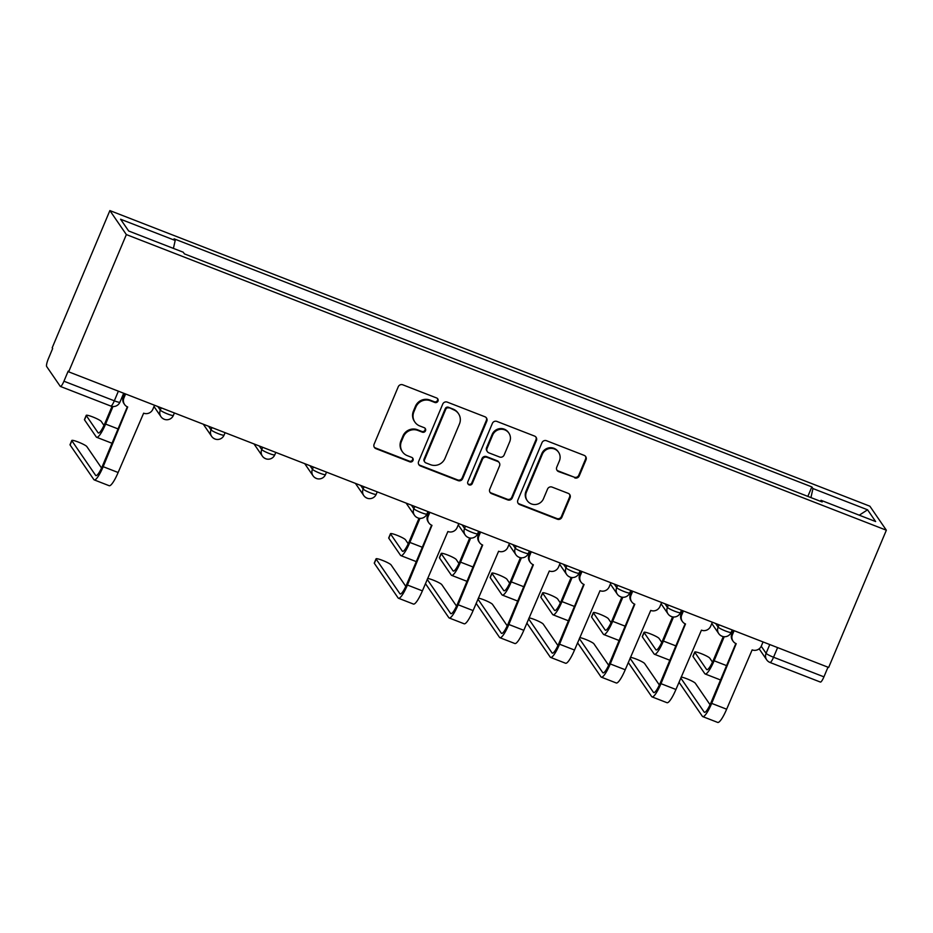 <?xml version="1.0" encoding="UTF-8"?>
<svg xmlns="http://www.w3.org/2000/svg" width="933" height="933" viewBox="0 0 933 933"><rect width="100%" height="100%" fill="white"/><g stroke="black" fill="none" stroke-linecap="round" stroke-linejoin="round"><path stroke-width="1.4" d="M437.974 401.097A2.449 2.379 145.5 0 0 436.679 397.994L402.776 384.804A3.499 3.394 145.5 0 0 398.251 386.763L374.098 444.225A3.499 3.394 145.5 0 0 375.941 448.656L409.844 461.847A2.449 2.379 145.5 0 0 412.794 458.231A2.449 2.379 145.5 0 0 411.721 457.38L407.336 455.666A11.184 10.858 145.5 0 1 401.423 441.484L403.429 436.691A11.184 10.858 145.5 0 1 417.937 430.451L422.322 432.154A2.449 2.379 145.5 0 0 425.285 428.539A2.449 2.379 145.5 0 0 424.2 427.687L419.815 425.984A11.184 10.858 145.5 0 1 413.902 411.791L415.908 407.01A11.184 10.858 145.5 0 1 430.416 400.758L434.801 402.461A2.449 2.379 145.5 0 0 437.974 401.097M414.893 422.089L414.415 421.389A11.184 10.858 145.5 0 1 413.424 411.091L415.43 406.298A11.184 10.858 145.5 0 1 429.938 400.059L434.323 401.761A2.449 2.379 145.5 0 0 437.484 398.519M374.191 447.082A3.499 3.394 145.5 0 0 375.463 447.957L409.365 461.147A2.449 2.379 145.5 0 0 412.526 457.893M402.415 451.782L401.936 451.082A11.184 10.858 145.5 0 1 400.933 440.784L402.951 435.991A11.184 10.858 145.5 0 1 417.459 429.751L421.844 431.454A2.449 2.379 145.5 0 0 425.005 428.212M574.716 477.871A3.499 3.394 145.5 0 0 579.241 475.923L586.017 459.806A3.499 3.394 145.5 0 0 584.175 455.374L546.528 440.726A3.499 3.394 145.5 0 0 541.991 442.674L517.838 500.135A3.499 3.394 145.5 0 0 519.681 504.566L557.339 519.215A3.499 3.394 145.5 0 0 561.864 517.267L570.051 497.79A3.499 3.394 145.5 0 0 568.209 493.359L552.091 487.096A3.499 3.394 145.5 0 0 547.554 489.044L543.496 498.7A9.342 9.073 145.5 0 1 527.262 500.671A9.342 9.073 145.5 0 1 526.434 492.064L542.33 454.231A9.342 9.073 145.5 0 1 558.575 452.26A9.342 9.073 145.5 0 1 559.403 460.867L556.756 467.176A3.499 3.394 145.5 0 0 558.599 471.608L574.227 477.171A3.499 3.394 145.5 0 0 578.763 475.224L585.539 459.106A3.499 3.394 145.5 0 0 585.446 456.249M886.35 530.212L828.656 667.457L68.657 371.835L126.352 234.58L886.35 530.212L869.871 506.199L109.872 210.578L52.178 347.822L52.656 348.522L48.423 358.61A7.114 1.411 -68.7 0 0 46.65 366.506L60.248 386.32A7.114 1.411 -68.7 0 0 60.4 386.449A7.114 1.411 -68.7 0 0 63.945 381.212L114.327 400.817A7.114 0.933 22.8 0 0 119.925 402.17L123.681 393.236M486.793 421.203A3.499 3.394 145.5 0 0 484.938 416.771L447.292 402.123A3.499 3.394 145.5 0 0 442.755 404.071L418.602 461.543A3.499 3.394 145.5 0 0 420.456 465.975L458.103 480.612A3.499 3.394 145.5 0 0 462.64 478.664L486.793 421.203L486.315 420.503A3.499 3.394 145.5 0 0 486.221 417.646M496.904 421.424L534.562 436.073A3.499 3.394 145.5 0 1 536.405 440.504L512.252 497.965A3.499 3.394 145.5 0 1 507.715 499.913L491.609 493.65A3.499 3.394 145.5 0 1 489.755 489.219L499.552 465.917A3.499 3.394 145.5 0 0 497.709 461.473L487.014 457.322A3.499 3.394 145.5 0 0 482.478 459.269L472.285 483.539A2.449 2.379 145.5 0 1 468.039 484.052A2.449 2.379 145.5 0 1 467.818 481.801L492.379 423.372A3.499 3.394 145.5 0 1 496.904 421.424M827.991 667.2L823.932 676.845A7.114 1.411 111.3 0 1 820.399 682.07L770.017 662.477A7.114 1.411 -68.7 0 0 773.55 657.24L823.932 676.845M68.657 371.835L68.179 371.136L63.945 381.212M126.352 234.58L109.872 210.578M810.94 497.592L812.958 488.554L867.573 509.803L875.644 521.559L821.04 500.31L822.16 501.954L184.396 253.869L183.265 252.225L128.649 230.987L120.579 219.232L175.194 240.469L173.41 248.4M812.958 488.554L811.838 486.909L174.063 238.825L175.194 240.469M807.85 496.391L811.838 486.909M821.04 500.31L820.352 501.254M859.27 515.191L867.573 509.803M418.695 464.389A3.499 3.394 145.5 0 0 419.967 465.275L457.625 479.912A3.499 3.394 145.5 0 0 462.15 477.964L486.315 420.503M448.925 407.954A2.449 2.379 145.5 0 0 445.752 409.319L424.55 459.759A2.449 2.379 145.5 0 0 425.845 462.873L430.463 464.669A11.184 10.858 145.5 0 0 444.971 458.418L459.468 423.944A11.184 10.858 145.5 0 0 453.555 409.762L448.446 407.255A2.449 2.379 145.5 0 0 445.274 408.619L445.752 409.319M424.76 462.022L424.282 461.322A2.449 2.379 145.5 0 1 424.072 459.059L445.274 408.619M458.476 413.646L457.986 412.946A11.184 10.858 145.5 0 0 453.065 409.062L453.555 409.762M448.446 407.255L453.065 409.062M489.848 492.064A3.499 3.394 145.5 0 0 491.12 492.951L507.237 499.213A3.499 3.394 145.5 0 0 511.774 497.266L535.927 439.805A3.499 3.394 145.5 0 0 535.834 436.947M499.248 462.698L498.758 461.998A3.499 3.394 145.5 0 0 497.219 460.774L486.536 456.622A3.499 3.394 145.5 0 0 481.999 458.57L471.806 482.839L472.285 483.539M467.83 483.679A2.449 2.379 145.5 0 0 471.806 482.839M509.721 441.729A9.342 9.073 145.5 0 0 500.31 429.32A9.342 9.073 145.5 0 0 492.647 435.093L487.049 448.411A3.499 3.394 145.5 0 0 488.892 452.855L499.587 457.007A3.499 3.394 145.5 0 0 504.112 455.059L509.721 441.729M508.893 433.122L508.403 432.422A9.342 9.073 145.5 0 0 492.169 434.393L492.647 435.093M487.353 451.63L486.874 450.931A3.499 3.394 145.5 0 1 486.56 447.712L492.169 434.393M556.849 470.022A3.499 3.394 145.5 0 0 558.121 470.908L574.227 477.171M558.575 452.26L558.086 451.56A9.342 9.073 145.5 0 0 541.851 453.531L542.33 454.231M527.262 500.671L526.783 499.971A9.342 9.073 145.5 0 1 525.944 491.364L541.851 453.531M517.932 502.992A3.499 3.394 145.5 0 0 519.203 503.867L556.849 518.515A3.499 3.394 145.5 0 0 561.386 516.567L569.573 497.091A3.499 3.394 145.5 0 0 569.48 494.233M112.975 406.52L105.604 424.072A17.972 3.58 111.3 0 1 96.659 437.285A17.972 3.58 111.3 0 1 96.262 436.959L84.518 419.85A8.187 1.073 -157.2 0 1 84.448 419.582L86.233 415.36A8.187 1.073 22.8 0 0 86.302 415.617L98.047 432.725A13.342 2.659 -68.7 0 0 98.338 432.97A13.342 2.659 -68.7 0 0 104.974 423.162L112.018 406.403M103.983 425.401L101.254 421.436A8.187 1.073 22.8 0 0 93.428 417.214A8.187 1.073 22.8 0 0 86.233 415.36M112.065 443.128A17.972 3.58 111.3 0 1 111.61 443.105L96.659 437.285M125.605 393.983L123.937 397.948A7.114 6.916 145.5 0 0 127.704 406.975L103.178 466.687A17.972 3.58 111.3 0 1 94.233 479.9A17.972 3.58 111.3 0 1 93.848 479.574L70.092 444.971A8.187 1.073 -157.2 0 1 70.022 444.703L71.794 440.481A8.187 1.073 22.8 0 0 71.864 440.738L95.621 475.352A13.342 2.659 -68.7 0 0 95.912 475.597A13.342 2.659 -68.7 0 0 102.548 465.777L127.331 406.823M101.557 468.028L86.816 446.557A8.187 1.073 22.8 0 0 78.99 442.335A8.187 1.073 22.8 0 0 71.794 440.481M124.579 404.502L123.949 403.592A7.114 6.916 -34.5 0 1 123.319 397.038L124.742 393.644M154.54 405.237L152.872 409.202A7.114 6.916 145.5 0 1 143.635 413.179L118.129 472.506A17.972 3.58 111.3 0 1 109.184 485.72L94.233 479.9M419.967 518.363L409.855 542.423A17.972 3.58 111.3 0 1 400.91 555.636A17.972 3.58 111.3 0 1 400.525 555.31L388.781 538.201A8.187 1.073 -157.2 0 1 388.711 537.933L390.484 533.711A8.187 1.073 22.8 0 0 390.554 533.968L402.298 551.088A13.342 2.659 -68.7 0 0 402.589 551.321A13.342 2.659 -68.7 0 0 409.237 541.513L419.01 518.247M408.234 543.764L405.505 539.787A8.187 1.073 22.8 0 0 397.691 535.565A8.187 1.073 22.8 0 0 390.484 533.711M416.328 561.491A17.972 3.58 111.3 0 1 415.861 561.456L400.91 555.636M470.675 538.096L460.564 562.144A17.972 3.58 111.3 0 1 451.619 575.358A17.972 3.58 111.3 0 1 451.234 575.031L439.49 557.922A8.187 1.073 -157.2 0 1 439.42 557.666L441.192 553.432A8.187 1.073 22.8 0 0 441.262 553.701L453.018 570.809A13.342 2.659 -68.7 0 0 453.298 571.054A13.342 2.659 -68.7 0 0 459.946 561.234L469.719 537.979M458.943 563.485L456.214 559.508A8.187 1.073 22.8 0 0 448.4 555.298A8.187 1.073 22.8 0 0 441.192 553.432M467.036 581.212A17.972 3.58 111.3 0 1 466.582 581.177L451.619 575.358M521.384 557.817L511.272 581.877A17.972 3.58 111.3 0 1 502.339 595.091A17.972 3.58 111.3 0 1 501.942 594.764L490.198 577.644A8.187 1.073 -157.2 0 1 490.128 577.387L491.901 573.154A8.187 1.073 22.8 0 0 491.971 573.422L503.727 590.531A13.342 2.659 -68.7 0 0 504.007 590.776A13.342 2.659 -68.7 0 0 510.654 580.967L520.427 557.701M509.651 583.207L506.934 579.241A8.187 1.073 22.8 0 0 499.108 575.02A8.187 1.073 22.8 0 0 491.901 573.154M517.745 600.934A17.972 3.58 111.3 0 1 517.29 600.899L502.339 595.091M572.092 577.539L561.981 601.598A17.972 3.58 111.3 0 1 553.047 614.812A17.972 3.58 111.3 0 1 552.651 614.485L540.907 597.377A8.187 1.073 -157.2 0 1 540.837 597.108L542.621 592.887A8.187 1.073 22.8 0 0 542.679 593.143L554.435 610.264A13.342 2.659 -68.7 0 0 554.715 610.497A13.342 2.659 -68.7 0 0 561.363 600.689L571.136 577.422M560.36 602.94L557.642 598.963A8.187 1.073 22.8 0 0 549.817 594.741A8.187 1.073 22.8 0 0 542.621 592.887M568.454 620.667A17.972 3.58 111.3 0 1 567.999 620.632L553.047 614.812M622.801 597.272L612.689 621.32A17.972 3.58 111.3 0 1 603.756 634.533A17.972 3.58 111.3 0 1 603.359 634.218L591.615 617.098A8.187 1.073 -157.2 0 1 591.545 616.841L593.33 612.608A8.187 1.073 22.8 0 0 593.4 612.876L605.144 629.985A13.342 2.659 -68.7 0 0 605.435 630.23A13.342 2.659 -68.7 0 0 612.071 620.41L621.845 597.155M611.068 622.661L608.351 618.684A8.187 1.073 22.8 0 0 600.525 614.474A8.187 1.073 22.8 0 0 593.33 612.608M619.162 640.388A17.972 3.58 111.3 0 1 618.707 640.353L603.756 634.533M673.521 616.993L663.41 641.053A17.972 3.58 111.3 0 1 654.465 654.266A17.972 3.58 111.3 0 1 654.08 653.94L642.324 636.831A8.187 1.073 -157.2 0 1 642.254 636.563L644.038 632.329A8.187 1.073 22.8 0 0 644.108 632.597L655.852 649.706A13.342 2.659 -68.7 0 0 656.144 649.951A13.342 2.659 -68.7 0 0 662.78 640.143L672.553 616.876M661.789 642.382L659.06 638.417A8.187 1.073 22.8 0 0 651.234 634.195A8.187 1.073 22.8 0 0 644.038 632.329M669.882 660.109A17.972 3.58 111.3 0 1 669.416 660.086L654.465 654.266M724.23 636.714L714.118 660.774A17.972 3.58 111.3 0 1 705.173 673.988A17.972 3.58 111.3 0 1 704.788 673.661L693.032 656.552A8.187 1.073 -157.2 0 1 692.962 656.284L694.747 652.062A8.187 1.073 22.8 0 0 694.817 652.319L706.561 669.439A13.342 2.659 -68.7 0 0 706.852 669.672A13.342 2.659 -68.7 0 0 713.488 659.864L723.273 636.598M712.497 662.115L709.768 658.138A8.187 1.073 22.8 0 0 701.943 653.928A8.187 1.073 22.8 0 0 694.747 652.062M720.591 679.842A17.972 3.58 111.3 0 1 720.124 679.807L705.173 673.988M429.868 512.334L428.2 516.299A7.114 6.916 145.5 0 0 431.967 525.337L407.429 585.038A17.972 3.58 111.3 0 1 398.496 598.251A17.972 3.58 111.3 0 1 398.099 597.925L374.343 563.322A8.187 1.073 -157.2 0 1 374.273 563.054L376.057 558.832A8.187 1.073 22.8 0 0 376.127 559.089L399.884 593.703A13.342 2.659 -68.7 0 0 400.175 593.948A13.342 2.659 -68.7 0 0 406.811 584.128L431.594 525.174M405.808 586.379L391.079 564.908A8.187 1.073 22.8 0 0 383.253 560.686A8.187 1.073 22.8 0 0 376.057 558.832M428.83 522.853L428.212 521.944A7.114 6.916 -34.5 0 1 427.571 515.389L429.005 511.995M458.791 523.588L457.135 527.553A7.114 6.916 145.5 0 1 447.898 531.53L422.392 590.857A17.972 3.58 111.3 0 1 413.447 604.071L398.496 598.251M456.529 606.1L441.787 584.629A8.187 1.073 22.8 0 0 435.571 581.096A8.187 1.073 22.8 0 0 427.617 578.425M480.577 532.055L478.909 536.02A7.114 6.916 145.5 0 0 482.676 545.059L458.15 604.771A17.972 3.58 111.3 0 1 449.205 617.984A17.972 3.58 111.3 0 1 448.808 617.658L425.436 583.603M427.209 579.37L450.592 613.424A13.342 2.659 -68.7 0 0 450.884 613.669A13.342 2.659 -68.7 0 0 457.52 603.861L482.303 544.895M479.539 542.586L478.921 541.676A7.114 6.916 -34.5 0 1 478.279 535.11L479.714 531.728M509.5 543.309L507.844 547.274A7.114 6.916 145.5 0 1 498.607 551.251L473.101 610.579A17.972 3.58 111.3 0 1 464.156 623.792L449.205 617.984M507.237 625.833L492.496 604.362A8.187 1.073 22.8 0 0 486.28 600.817A8.187 1.073 22.8 0 0 478.326 598.146M531.285 551.788L529.617 555.753A7.114 6.916 145.5 0 0 533.384 564.78L508.858 624.492A17.972 3.58 111.3 0 1 499.913 637.705A17.972 3.58 111.3 0 1 499.528 637.379L476.145 603.324M477.929 599.103L501.301 633.157A13.342 2.659 -68.7 0 0 501.592 633.39A13.342 2.659 -68.7 0 0 508.228 623.582L533.011 564.628M530.247 562.307L529.629 561.398A7.114 6.916 -34.5 0 1 528.999 554.843L530.422 551.45M560.22 563.042L558.552 567.007A7.114 6.916 145.5 0 1 549.315 570.984L523.81 630.311A17.972 3.58 111.3 0 1 514.864 643.525L499.913 637.705M557.946 645.554L543.204 624.084A8.187 1.073 22.8 0 0 536.988 620.55A8.187 1.073 22.8 0 0 529.034 617.879M581.994 571.509L580.326 575.474A7.114 6.916 145.5 0 0 584.093 584.513L559.567 644.213A17.972 3.58 111.3 0 1 550.622 657.427A17.972 3.58 111.3 0 1 550.237 657.112L526.853 623.057M528.638 618.824L552.009 652.878A13.342 2.659 -68.7 0 0 552.301 653.123A13.342 2.659 -68.7 0 0 558.937 643.303L583.72 584.35M580.956 582.029L580.338 581.119A7.114 6.916 -34.5 0 1 579.708 574.565L581.131 571.171M610.928 582.763L609.261 586.729A7.114 6.916 145.5 0 1 600.024 590.706L574.518 650.033A17.972 3.58 111.3 0 1 565.573 663.246L550.622 657.427M608.654 665.276L593.913 643.805A8.187 1.073 22.8 0 0 587.697 640.271A8.187 1.073 22.8 0 0 579.743 637.601M632.702 591.242L631.035 595.196A7.114 6.916 145.5 0 0 634.802 604.234L610.275 663.946A17.972 3.58 111.3 0 1 601.33 677.16A17.972 3.58 111.3 0 1 600.945 676.833L577.562 642.779M579.346 638.545L602.718 672.6A13.342 2.659 -68.7 0 0 603.01 672.845A13.342 2.659 -68.7 0 0 609.646 663.036L634.428 604.071M631.676 601.762L631.046 600.852A7.114 6.916 -34.5 0 1 630.416 594.286L631.839 590.904M661.637 602.485L659.969 606.45A7.114 6.916 145.5 0 1 650.733 610.427L625.227 669.754A17.972 3.58 111.3 0 1 616.281 682.979L601.33 677.16M659.363 685.009L644.621 663.538A8.187 1.073 22.8 0 0 638.405 659.993A8.187 1.073 22.8 0 0 630.451 657.333M683.411 610.963L681.743 614.929A7.114 6.916 145.5 0 0 685.51 623.955L660.984 683.667A17.972 3.58 111.3 0 1 652.039 696.881A17.972 3.58 111.3 0 1 651.654 696.554L628.271 662.5M630.055 658.278L653.427 692.333A13.342 2.659 -68.7 0 0 653.718 692.566A13.342 2.659 -68.7 0 0 660.354 682.758L685.137 623.804M682.385 621.483L681.755 620.573A7.114 6.916 -34.5 0 1 681.125 614.019L682.548 610.625M712.345 622.218L710.678 626.183A7.114 6.916 145.5 0 1 701.441 630.16L675.935 689.487A17.972 3.58 111.3 0 1 666.99 702.701L652.039 696.881M710.071 704.73L695.33 683.259A8.187 1.073 22.8 0 0 689.114 679.725A8.187 1.073 22.8 0 0 681.16 677.055M734.119 630.685L732.452 634.65A7.114 6.916 145.5 0 0 736.219 643.688L711.692 703.389A17.972 3.58 111.3 0 1 702.747 716.614A17.972 3.58 111.3 0 1 702.362 716.287L678.991 682.233M680.763 677.999L704.135 712.054A13.342 2.659 -68.7 0 0 704.427 712.299A13.342 2.659 -68.7 0 0 711.063 702.479L735.845 643.525M733.093 641.204L732.463 640.295A7.114 6.916 -34.5 0 1 731.834 633.74L733.256 630.346M763.054 641.939L761.386 645.904A7.114 6.916 145.5 0 1 752.15 649.881L726.644 709.208A17.972 3.58 111.3 0 1 717.699 722.422L702.747 716.614M761.235 646.242L766.086 653.31A7.114 0.933 22.8 0 0 773.55 657.24L777.609 647.595M769.772 644.551L766.086 653.31A7.114 6.916 -34.5 0 0 766.728 659.876A7.114 7.114 0 0 0 770.017 662.477A7.114 1.411 -68.7 0 1 769.853 662.348A7.114 6.916 -34.5 0 1 766.728 659.876L759.135 648.82M715.658 623.501L718.118 627.081A7.114 0.933 22.8 0 0 724.918 630.755A7.114 0.933 22.8 0 0 731.18 632.376L732.195 629.938M719.063 624.83L718.118 627.081A7.114 6.916 -34.5 0 0 718.748 633.635A7.114 7.114 0 0 0 731.18 632.376M664.949 603.779L667.41 607.36A7.114 0.933 22.8 0 0 674.209 611.022A7.114 0.933 22.8 0 0 680.472 612.643L681.487 610.217M668.355 605.109L667.41 607.36A7.114 6.916 -34.5 0 0 668.04 613.914A7.114 7.114 0 0 0 680.472 612.643M614.241 584.058L616.701 587.638A7.114 0.933 22.8 0 0 623.501 591.3A7.114 0.933 22.8 0 0 629.763 592.921L630.778 590.484M617.646 585.376L616.701 587.638A7.114 6.916 -34.5 0 0 617.331 594.193A7.114 7.114 0 0 0 629.763 592.921M563.532 564.325L565.981 567.905A7.114 0.933 22.8 0 0 572.792 571.579A7.114 0.933 22.8 0 0 579.055 573.2L580.069 570.763M566.937 565.655L565.981 567.905A7.114 6.916 -34.5 0 0 566.623 574.46A7.114 7.114 0 0 0 579.055 573.2M512.823 544.604L515.273 548.184A7.114 0.933 22.8 0 0 522.083 551.846A7.114 0.933 22.8 0 0 528.335 553.467L529.361 551.041M516.229 545.922L515.273 548.184A7.114 6.916 -34.5 0 0 515.914 554.738A7.114 7.114 0 0 0 528.335 553.467M462.115 524.882L464.564 528.451A7.114 0.933 22.8 0 0 471.363 532.125A7.114 0.933 22.8 0 0 477.626 533.746L478.652 531.309M465.509 526.2L464.564 528.451A7.114 6.916 -34.5 0 0 465.194 535.017A7.114 7.114 0 0 0 477.626 533.746M411.395 505.15L413.855 508.73A7.114 0.933 22.8 0 0 420.655 512.404A7.114 0.933 22.8 0 0 426.917 514.013L427.944 511.587M414.8 506.479L413.855 508.73A7.114 6.916 -34.5 0 0 414.485 515.284A7.114 7.114 0 0 0 426.917 514.013M360.686 485.428L363.147 489.009A7.114 0.933 22.8 0 0 369.946 492.671A7.114 0.933 22.8 0 0 376.209 494.292L377.235 491.866M364.092 486.746L363.147 489.009A7.114 6.916 -34.5 0 0 363.777 495.563A7.114 7.114 0 0 0 376.209 494.292M309.978 465.707L312.438 469.276A7.114 0.933 22.8 0 0 319.238 472.949A7.114 0.933 22.8 0 0 325.5 474.57L326.527 472.133M313.383 467.025L312.438 469.276A7.114 6.916 -34.5 0 0 313.068 475.842A7.114 7.114 0 0 0 325.5 474.57M259.269 445.974L261.73 449.554A7.114 0.933 22.8 0 0 268.529 453.216A7.114 0.933 22.8 0 0 274.792 454.837L275.818 452.412M262.674 447.304L261.73 449.554A7.114 6.916 -34.5 0 0 262.36 456.109A7.114 7.114 0 0 0 274.792 454.837M208.56 426.253L211.021 429.833A7.114 0.933 22.8 0 0 217.821 433.495A7.114 0.933 22.8 0 0 224.083 435.116L225.098 432.69M211.966 427.571L211.021 429.833A7.114 6.916 -34.5 0 0 211.651 436.387A7.114 7.114 0 0 0 224.083 435.116M157.852 406.52L160.313 410.1A7.114 0.933 22.8 0 0 167.112 413.774A7.114 0.933 22.8 0 0 173.375 415.395L174.389 412.957M161.257 407.849L160.313 410.1A7.114 6.916 -34.5 0 0 160.942 416.666A7.114 7.114 0 0 0 173.375 415.395M164.08 419.139A7.114 6.916 -34.5 0 1 160.942 416.666L153.992 406.531M214.788 438.86A7.114 6.916 -34.5 0 1 211.651 436.387L203.289 424.2M265.497 458.593A7.114 6.916 -34.5 0 1 262.36 456.109L253.998 443.921M316.205 478.314A7.114 6.916 -34.5 0 1 313.068 475.842L304.706 463.643M366.914 498.035A7.114 6.916 -34.5 0 1 363.777 495.563L355.415 483.376M417.622 517.768A7.114 6.916 -34.5 0 1 414.485 515.284L406.123 503.097M468.331 537.49A7.114 6.916 -34.5 0 1 465.194 535.017L458.255 524.894M519.04 557.211A7.114 6.916 -34.5 0 1 515.914 554.738L508.963 544.615M569.748 576.944A7.114 6.916 -34.5 0 1 566.623 574.46L559.672 564.337M620.457 596.665A7.114 6.916 -34.5 0 1 617.331 594.193L610.38 584.07M671.177 616.386A7.114 6.916 -34.5 0 1 668.04 613.914L661.089 603.791M721.885 636.119A7.114 6.916 -34.5 0 1 718.748 633.635L711.797 623.512M118.374 391.172L114.327 400.817A7.114 1.411 -68.7 0 1 110.782 406.042A7.114 7.114 0 0 0 119.925 402.17M110.63 405.913A7.114 1.411 -68.7 0 0 110.782 406.042L60.4 386.449M429.938 400.059L430.416 400.758M415.43 406.298L415.908 407.01M413.424 411.091L413.902 411.791M421.844 431.454L422.322 432.154M417.459 429.751L417.937 430.451M402.951 435.991L403.429 436.691M400.933 440.784L401.423 441.484M409.365 461.147L409.844 461.847M375.463 447.957L375.941 448.656M434.323 401.761L434.801 402.461M462.15 477.964L462.64 478.664M457.625 479.912L458.103 480.612M419.967 465.275L420.456 465.975M424.072 459.059L424.55 459.759M535.927 439.805L536.405 440.504M511.774 497.266L512.252 497.965M507.237 499.213L507.715 499.913M491.12 492.951L491.609 493.65M497.219 460.774L497.709 461.473M486.536 456.622L487.014 457.322M481.999 458.57L482.478 459.269M486.56 447.712L487.049 448.411M558.121 470.908L558.599 471.608M525.944 491.364L526.434 492.064M569.573 497.091L570.051 497.79M561.386 516.567L561.864 517.267M556.849 518.515L557.339 519.215M519.203 503.867L519.681 504.566M585.539 459.106L586.017 459.806M578.763 475.224L579.241 475.923M86.302 415.617L84.518 419.85M105.604 424.072L118.048 428.912M98.047 432.725L98.711 432.994M71.864 440.738L70.092 444.971M118.129 472.506L103.178 466.687M123.937 397.948L123.319 397.038M96.286 475.608L95.621 475.352M390.554 533.968L388.781 538.201M409.855 542.423L422.311 547.263M402.298 551.088L402.963 551.345M441.262 553.701L439.49 557.922M460.564 562.144L473.019 566.984M453.018 570.809L453.683 571.066M491.971 573.422L490.198 577.644M511.272 581.877L523.728 586.717M503.727 590.531L504.391 590.787M542.679 593.143L540.907 597.377M561.981 601.598L574.436 606.438M554.435 610.264L555.1 610.52M593.4 612.876L591.615 617.098M612.689 621.32L625.145 626.171M605.144 629.985L605.809 630.241M644.108 632.597L642.324 636.831M663.41 641.053L675.854 645.893M655.852 649.706L656.517 649.974M694.817 652.319L693.032 656.552M714.118 660.774L726.562 665.614M706.561 669.439L707.226 669.696M376.127 559.089L374.343 563.322M422.392 590.857L407.429 585.038M428.2 516.299L427.571 515.389M400.549 593.959L399.884 593.703M473.101 610.579L458.15 604.771M478.909 536.02L478.279 535.11M451.257 613.681L450.592 613.424M523.81 630.311L508.858 624.492M529.617 555.753L528.999 554.843M501.966 633.414L501.301 633.157M574.518 650.033L559.567 644.213M580.326 575.474L579.708 574.565M552.674 653.135L552.009 652.878M625.227 669.754L610.275 663.946M631.035 595.196L630.416 594.286M603.383 672.856L602.718 672.6M675.935 689.487L660.984 683.667M681.743 614.929L681.125 614.019M654.091 692.589L653.427 692.333M726.644 709.208L711.692 703.389M732.452 634.65L731.834 633.74M704.8 712.311L704.135 712.054"/></g></svg>
